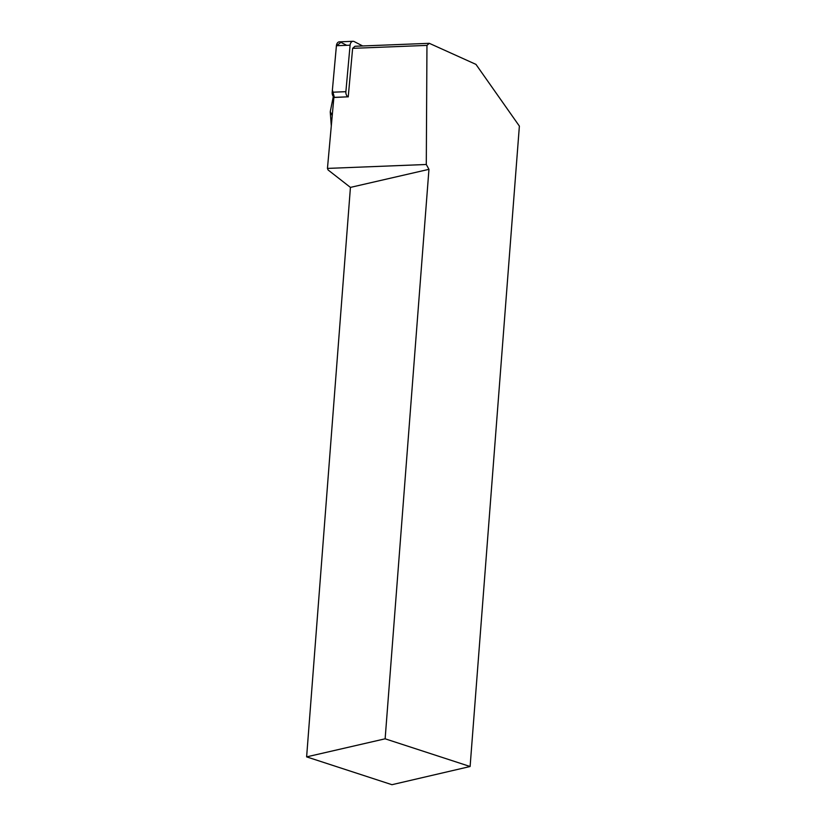 <?xml version="1.0" encoding="UTF-8"?>
<svg xmlns="http://www.w3.org/2000/svg" width="826" height="826" viewBox="0 0 826 826"><rect width="100%" height="100%" fill="white"/><g stroke="black" fill="none" stroke-linecap="round" stroke-linejoin="round"><path stroke-width="1.24" d="M362.686 45.957L354.158 41.558A4.646 3.139 87.7 0 0 353.022 41.3A4.646 3.139 87.7 0 0 350.09 45.182L345.877 91.686A4.646 3.139 87.7 0 0 348.035 96.818L333.88 97.478L327.447 168.411L426.288 164.488L426.959 45.399L429.293 43.313L475.962 64.387L519.378 126.099L470.108 766.507L385.133 738.805L428.952 169.33L426.288 164.488M346.703 45.316L340.931 42.343L336.399 45.905L332.393 90.024L334.354 97.365A4.646 3.139 -92.3 0 1 332.197 92.223L336.409 45.719A4.646 3.139 -92.3 0 1 339.341 41.847L353.022 41.3M428.952 169.33L350.43 187.399L328.108 169.98L327.447 168.411M385.133 738.805L306.622 756.874L391.958 784.7L470.108 766.507M429.293 43.313L354.974 46.266L352.63 48.342L426.959 45.399M350.43 187.399L306.622 756.874M348.231 96.91L352.63 48.342M332.228 115.64L330.276 111.593M348.035 96.818L334.354 97.365M350.09 45.182L336.409 45.719M332.197 92.223L345.877 91.686M332.135 114.391L332.517 112.522M330.255 112.109L331.298 125.903M330.286 111.541L333.322 96.487"/></g></svg>
